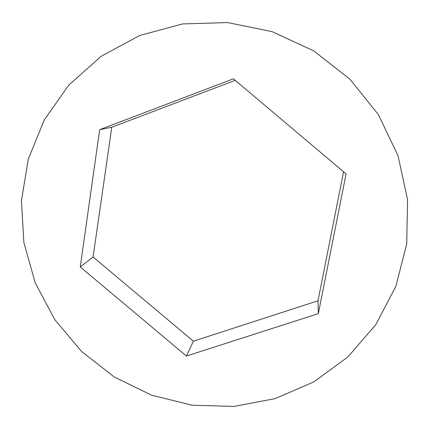 <?xml version="1.0" encoding="UTF-8"?>
<svg xmlns="http://www.w3.org/2000/svg" width="429" height="429" viewBox="0 0 429 429"><rect width="100%" height="100%" fill="white"/><g stroke="black" fill="none" stroke-linecap="round" stroke-linejoin="round"><path stroke-width="0.64" d="M398.021 155.722L378.453 114.736L349.812 79.081L313.685 50.847L272.147 31.666L227.617 22.571L182.652 23.933L139.752 35.462L101.185 56.279L68.86 85.028L44.225 119.981L28.255 159.223L21.45 200.74L23.874 242.541L35.183 282.722L54.714 319.535L81.494 351.415L114.318 377.021L151.753 395.232L192.208 405.223L233.928 406.429L275.053 398.638L313.663 381.982L347.849 357.008L375.788 324.678L395.844 286.406L406.719 243.999L407.55 199.641L398.021 155.722M346.085 173.901L233.419 78.818L99.667 129.681L80.25 266.951L186.427 356.038L318.323 313.653L346.085 173.901M235.226 80.346L111.781 127.225L93.082 256.992L193.388 341.189L318.007 300.783L343.554 171.761M318.323 313.653L318.007 300.783M99.667 129.681L111.781 127.225M80.25 266.951L93.082 256.992M186.427 356.038L193.388 341.189"/></g></svg>
